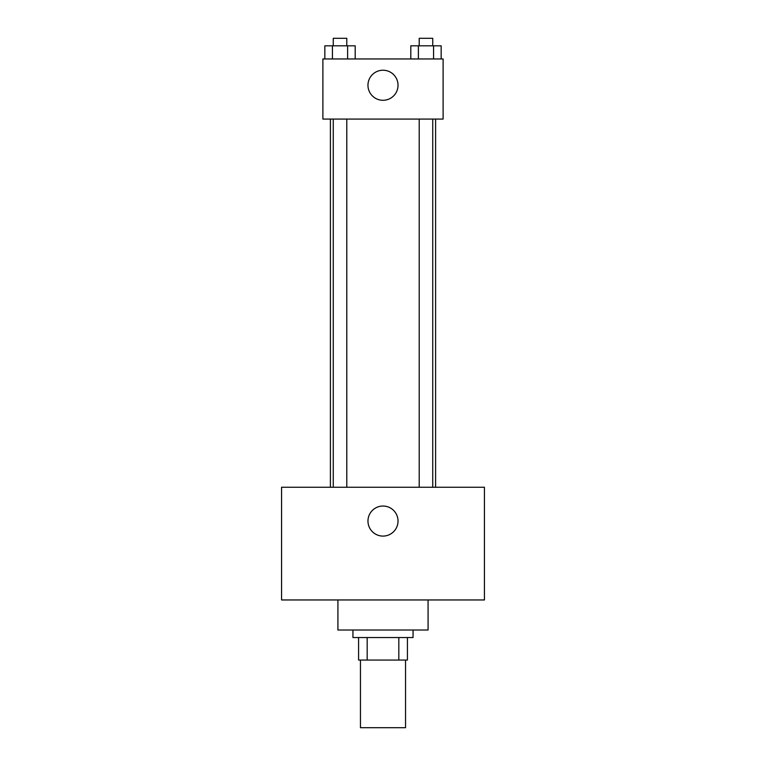 <?xml version="1.0" encoding="UTF-8"?>
<svg xmlns="http://www.w3.org/2000/svg" width="766" height="766" viewBox="0 0 766 766"><rect width="100%" height="100%" fill="white"/><g stroke="black" fill="none" stroke-linecap="round" stroke-linejoin="round"><path stroke-width="1.15" d="M360.46 660.072L360.46 727.7L405.54 727.7L405.54 660.072M398.818 637.532L398.818 660.072L358.584 660.072L358.584 637.532M398.818 660.072L407.416 660.072L407.416 637.532L407.416 660.072M413.056 630.016L413.056 637.532L352.944 637.532L352.944 630.016M367.182 637.532L367.182 660.072M337.921 599.96L337.921 630.016L428.079 630.016L428.079 599.96M484.438 599.96L281.562 599.96L281.562 487.253L484.438 487.253L484.438 599.96M383 506.039A15.023 15.023 0 0 1 396.012 528.578A15.023 15.023 0 0 1 369.988 528.578A15.023 15.023 0 0 1 383 506.039M435.595 119.075L435.595 487.253M419.213 487.253L419.213 119.075M346.787 119.075L346.787 487.253M443.112 119.075L322.888 119.075L322.888 58.963L443.112 58.963L443.112 119.075M398.023 85.265A15.023 15.023 0 0 1 375.484 98.278A15.023 15.023 0 0 1 375.484 72.243A15.023 15.023 0 0 1 398.023 85.265M441.159 58.963L441.159 45.816L410.796 45.816L410.796 58.963M433.575 45.816L433.575 58.963M418.389 45.816L418.389 58.963M419.213 45.816L419.213 38.3L432.742 38.3L432.742 45.816M355.204 58.963L355.204 45.816L324.841 45.816L324.841 58.963M347.611 45.816L347.611 58.963M332.425 45.816L332.425 58.963M333.258 45.816L333.258 38.3L346.787 38.3L346.787 45.816M330.405 119.075L330.405 487.253M432.742 487.253L432.742 119.075M333.258 119.075L333.258 487.253"/></g></svg>
